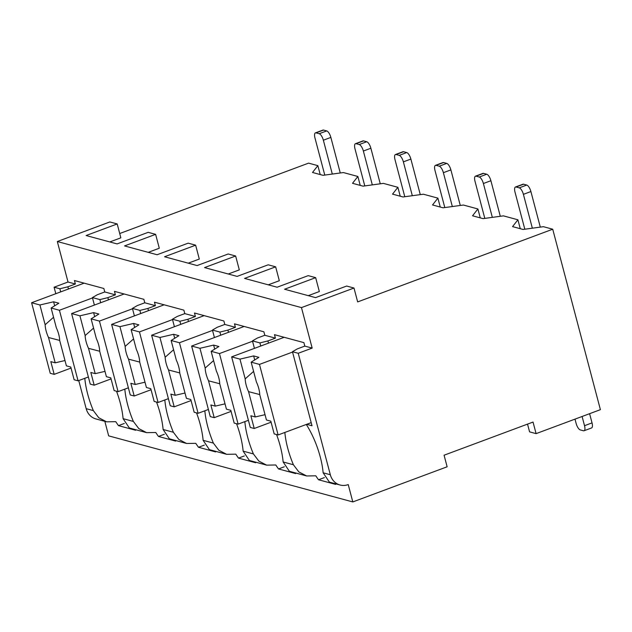 <?xml version="1.0" encoding="UTF-8"?>
<svg xmlns="http://www.w3.org/2000/svg" width="632" height="632" viewBox="0 0 632 632"><rect width="100%" height="100%" fill="white"/><g stroke="black" fill="none" stroke-linecap="round" stroke-linejoin="round"><path stroke-width="0.95" d="M444.075 455.214L447.132 466.787L352.814 501.934L348.232 484.586A16.013 14.37 -74.9 0 1 340.071 485.005A16.013 14.37 -74.9 0 1 330.323 474.743L298.233 353.28L312.168 348.09L301.472 307.602L353.991 288.026L357.657 301.914L552.724 229.211L600.4 409.662L536.094 433.631L533.037 422.065L444.075 455.214M352.814 501.934L108.665 435.867L104.833 421.347M552.724 229.211L543.425 226.691L523.059 229.456L512.56 226.612L517.908 219.786L503.42 215.868L483.053 218.625L472.546 215.788L477.903 208.963L463.414 205.037L443.04 207.802L432.541 204.958L437.897 198.132L423.401 194.214L403.034 196.971L392.535 194.127L397.884 187.309L383.395 183.383L363.021 186.148L352.522 183.304L357.878 176.478L343.381 172.56L323.015 175.317L312.516 172.473L317.864 165.647L308.574 163.135L119.725 233.524M228.263 274.004L239.307 269.88L235.641 256L204.563 267.589L237.111 276.397L268.197 264.808L275.647 266.83L279.32 280.711L268.268 284.827M148.244 252.342L159.296 248.226L155.622 234.346L124.544 245.927L157.091 254.743L188.178 243.154L195.636 245.177L199.301 259.057L188.249 263.173M301.472 307.602L57.322 241.527L109.842 221.958L117.189 223.941L120.854 237.83L109.81 241.945M275.647 266.83L244.568 278.412L277.124 287.22L308.203 275.639L315.66 277.653L319.326 291.534L308.282 295.658M353.991 288.026L346.636 286.043L315.558 297.625L284.574 289.243L315.66 277.653M155.622 234.346L148.172 232.331L117.086 243.913L86.11 235.531L117.189 223.941M235.641 256L228.184 253.985L197.105 265.566L164.549 256.758L195.636 245.177M260.732 346.028L259.902 342.907L267.913 340.94L275.41 338.144L274.493 334.676L303.897 342.631L304.814 346.099L312.168 348.09M275.41 338.144L264.808 335.276L263.892 331.8L234.488 323.845L235.404 327.313L224.795 324.445L223.878 320.977L194.482 313.014L195.399 316.49L184.789 313.614L183.873 310.146L154.469 302.191L155.385 305.659L144.783 302.791L143.867 299.323L114.463 291.36L115.38 294.836L104.77 291.96L103.853 288.492L74.45 280.537L75.366 284.005L68.019 282.014L57.322 241.527M298.233 353.28L292.458 351.716L297.317 348.896L304.814 346.099M60.688 291.889L59.858 288.769L67.869 286.802L75.366 284.005M59.858 288.769L54.083 287.212L68.019 282.014M100.693 302.72L99.872 299.6L107.875 297.632L115.38 294.836M99.872 299.6L92.414 297.585L94.389 305.066M104.77 291.96L97.273 294.757L92.414 297.585M140.699 313.543L139.877 310.43L147.888 308.456L155.385 305.659M139.877 310.43L132.42 308.408L134.403 315.897M144.783 302.791L137.278 305.588L132.42 308.408M180.713 324.374L179.891 321.253L187.894 319.286L195.399 316.49M179.891 321.253L172.433 319.239L174.408 326.72M184.789 313.614L177.284 316.411L172.433 319.239M220.718 335.197L219.897 332.084L227.899 330.109L235.404 327.313M219.897 332.084L212.439 330.062L214.422 337.551M224.795 324.445L217.297 327.242L212.439 330.062M259.902 342.907L252.452 340.893L254.427 348.374M264.808 335.276L257.303 338.073L252.452 340.893M68.446 288.998L67.869 286.802M84.806 378.315A46.815 17.396 -110.4 0 0 93.354 410.61L86.173 408.667L78.755 380.567M55.806 293.706L54.083 287.212M124.812 389.138A46.815 17.396 -110.4 0 0 133.368 421.441L123.098 418.661A46.815 17.396 -110.4 0 0 116.517 391.232M164.826 399.969A46.815 17.396 -110.4 0 0 173.373 432.264L163.111 429.491A46.815 17.396 -110.4 0 0 156.531 402.055M204.831 410.792A46.815 17.396 -110.4 0 0 213.379 443.095L203.117 440.314A46.815 17.396 -110.4 0 0 196.536 412.886M244.845 421.623A46.815 17.396 -110.4 0 0 253.393 453.918L243.13 451.145A46.815 17.396 -110.4 0 0 236.542 423.709M284.85 432.454A46.815 17.396 -110.4 0 0 293.398 464.749L283.136 461.968A46.815 17.396 -110.4 0 0 276.555 434.539M292.458 351.716L312.018 425.755L306.694 424.309M330.323 474.743L323.142 472.799A46.815 17.396 -110.4 0 0 306.299 424.459M93.354 410.61L98.79 417.776L106.603 421.821L115.775 421.678A46.815 17.396 -110.4 0 0 118.484 425.628L135.619 430.274A46.815 17.396 -110.4 0 0 135.817 429.728M123.098 418.661L129.355 427.983L146.608 432.651L138.803 428.599L133.368 421.441M293.398 464.749L298.833 471.907L306.646 475.959L315.81 475.817A46.815 17.396 -110.4 0 0 318.528 479.767L335.663 484.404A46.815 17.396 -110.4 0 0 335.861 483.867M146.608 432.651L155.78 432.501A46.815 17.396 -110.4 0 0 158.49 436.459L175.633 441.097A46.815 17.396 -110.4 0 0 175.822 440.559M173.373 432.264L178.809 439.43L186.614 443.474L195.786 443.332A46.815 17.396 -110.4 0 0 198.495 447.282L215.638 451.927A46.815 17.396 -110.4 0 0 215.836 451.382M213.379 443.095L218.814 450.253L226.627 454.305L235.799 454.155A46.815 17.396 -110.4 0 0 238.509 458.113L255.652 462.75A46.815 17.396 -110.4 0 0 255.842 462.213M253.393 453.918L258.828 461.084L266.633 465.136L275.805 464.986A46.815 17.396 -110.4 0 0 278.514 468.944L295.658 473.581A46.815 17.396 -110.4 0 0 295.855 473.044M318.528 479.767L324.358 477.594M106.603 421.821L95.922 418.937A16.013 14.37 -74.9 0 1 86.173 408.667M163.111 429.491L169.368 438.806L186.614 443.474M203.117 440.314L209.374 449.636L226.627 454.305M243.13 451.145L249.379 460.467L266.633 465.136M283.136 461.968L289.393 471.29L306.646 475.959M323.142 472.799L329.398 482.121L340.071 485.005M118.484 425.628L124.314 423.456M536.094 433.631L529.584 431.869L527.53 424.112M317.864 165.647L320.219 174.558M357.878 176.478L360.232 185.389M397.884 187.309L400.238 196.22M437.897 198.132L440.251 207.043M477.903 208.963L480.257 217.874M517.908 219.786L520.262 228.697M324.777 175.08L314.957 137.934A6.162 2.291 -110.4 0 1 315.431 132.87A6.162 2.291 -110.4 0 1 316.055 132.862L319.207 133.715A6.162 2.291 -110.4 0 1 323.363 140.209L332.306 174.061M315.431 132.87L322.936 130.074A6.162 2.291 69.6 0 1 323.56 130.066L326.712 130.919A6.162 2.291 69.6 0 1 330.86 137.413L340.261 172.978M364.783 185.903L354.971 148.757A6.162 2.291 -110.4 0 1 355.445 143.701A6.162 2.291 -110.4 0 1 356.061 143.685L359.213 144.538A6.162 2.291 -110.4 0 1 363.368 151.032L372.311 184.884M355.445 143.701L362.942 140.904A6.162 2.291 69.6 0 1 363.566 140.889L366.718 141.742A6.162 2.291 69.6 0 1 370.873 148.236L380.267 183.809M404.788 196.734L394.976 159.588A6.162 2.291 -110.4 0 1 395.45 154.524A6.162 2.291 -110.4 0 1 396.074 154.516L399.227 155.369A6.162 2.291 -110.4 0 1 403.374 161.863L412.325 195.715M395.45 154.524L402.955 151.727A6.162 2.291 69.6 0 1 403.579 151.72L406.724 152.573A6.162 2.291 69.6 0 1 410.879 159.066L420.28 194.632M444.802 207.565L434.982 170.419A6.162 2.291 -110.4 0 1 435.456 165.355A6.162 2.291 -110.4 0 1 436.08 165.339L439.232 166.192A6.162 2.291 -110.4 0 1 443.388 172.686L452.33 206.538M435.456 165.355L442.961 162.558A6.162 2.291 69.6 0 1 443.585 162.543L446.737 163.396A6.162 2.291 69.6 0 1 450.885 169.89L460.286 205.463M484.807 218.388L474.995 181.242A6.162 2.291 -110.4 0 1 475.469 176.178A6.162 2.291 -110.4 0 1 476.094 176.17L479.238 177.023A6.162 2.291 -110.4 0 1 483.393 183.517L492.336 217.368M475.469 176.178L482.967 173.381A6.162 2.291 69.6 0 1 483.591 173.373L486.743 174.227A6.162 2.291 69.6 0 1 490.898 180.72L500.291 216.286M524.821 229.219L515.001 192.073A6.162 2.291 -110.4 0 1 515.475 187.009A6.162 2.291 -110.4 0 1 516.099 186.993L519.251 187.846A6.162 2.291 -110.4 0 1 523.407 194.34L532.349 228.199M515.475 187.009L522.98 184.212A6.162 2.291 69.6 0 1 523.604 184.204L526.756 185.05A6.162 2.291 69.6 0 1 530.904 191.551L540.305 227.117M574.994 419.135L576.131 423.424A6.162 2.291 -110.4 0 0 580.279 429.918L583.431 430.763A6.162 2.291 -110.4 0 0 584.055 430.755A6.162 2.291 -110.4 0 0 584.529 425.692L582.096 416.488M589.601 413.691L592.034 422.895A6.162 2.291 69.6 0 1 591.56 427.959L584.055 430.755M158.49 436.459L164.32 434.287M108.459 299.829L107.875 297.632M111.058 378.9L94.192 385.188L90.826 372.461L95.211 373.646L88.52 348.335L99.706 351.258M93.56 328.087L85.146 335.576L79.924 315.81L71.606 313.559L90.25 384.122L94.192 385.188M91.119 318.836L96.341 338.602A14.781 5.491 -110.4 0 1 98.734 345.175A14.781 5.491 -110.4 0 1 99.714 351.36L106.397 376.672L110.782 377.857L114.139 390.584L118.081 391.65L99.437 321.088L91.119 318.836L98.869 314.041L93.615 312.619L79.924 315.81M128.375 387.811L118.081 391.65M85.146 335.576A14.781 5.491 -110.4 0 0 86.126 341.762A14.781 5.491 -110.4 0 0 88.52 348.335M104.999 371.363L95.211 373.646M93.615 312.619L94.674 316.632M124.141 293.983L71.606 313.559M132.515 308.764L99.437 321.088M198.495 447.282L204.333 445.11M148.465 310.652L147.888 308.456M151.064 389.731L134.197 396.011L130.84 383.292L135.216 384.477L128.525 359.158L139.719 362.081M133.573 338.918L125.16 346.399L119.938 326.633L111.619 324.382L130.263 394.945L134.197 396.011M131.124 329.667L136.346 349.433A14.781 5.491 -110.4 0 1 138.74 355.998A14.781 5.491 -110.4 0 1 139.719 362.191L146.411 387.503L150.787 388.688L154.153 401.415L158.087 402.481L139.443 331.918L131.124 329.667L138.874 324.864L133.621 323.45L119.938 326.633M168.389 398.642L158.087 402.481M125.16 346.399A14.781 5.491 -110.4 0 0 126.139 352.585A14.781 5.491 -110.4 0 0 128.525 359.158M145.005 382.194L135.216 384.477M133.621 323.45L134.687 327.463M164.146 304.806L111.619 324.382M172.528 319.587L139.443 331.918M238.509 458.113L244.339 455.941M188.47 321.483L187.894 319.286M191.069 400.554L174.211 406.842L170.845 394.115L175.222 395.3L168.539 369.989L179.725 372.912M173.579 349.741L165.165 357.23L159.943 337.464L151.625 335.213L170.269 405.776L174.211 406.842M171.138 340.49L176.36 360.256A14.781 5.491 -110.4 0 1 178.745 366.829A14.781 5.491 -110.4 0 1 179.725 373.014L186.416 398.334L190.801 399.519L194.158 412.238L198.1 413.304L179.456 342.742L171.138 340.49L178.88 335.695L173.634 334.273L159.943 337.464M208.394 409.465L198.1 413.304M165.165 357.23A14.781 5.491 -110.4 0 0 166.145 363.416A14.781 5.491 -110.4 0 0 168.539 369.989M185.018 393.017L175.222 395.3M173.634 334.273L174.693 338.286M204.152 315.637L151.625 335.213M212.534 330.418L179.456 342.742M278.514 468.944L284.353 466.764M228.484 332.306L227.899 330.109M231.083 411.385L214.216 417.665L210.851 404.946L215.236 406.131L208.544 380.812L219.731 383.735M213.592 360.572L205.171 368.053L199.949 348.295L191.638 346.044L210.274 416.607L214.216 417.665M211.143 351.321L216.365 371.087A14.781 5.491 -110.4 0 1 218.759 377.652A14.781 5.491 -110.4 0 1 219.738 383.845L226.43 409.157L230.806 410.342L234.172 423.069L238.106 424.135L219.462 353.572L211.143 351.321L218.893 346.526L213.64 345.104L199.949 348.295M248.4 420.296L238.106 424.135M205.171 368.053A14.781 5.491 -110.4 0 0 206.158 374.247A14.781 5.491 -110.4 0 0 208.544 380.812M225.024 403.848L215.236 406.131M213.64 345.104L214.706 349.117M244.165 326.46L191.638 346.044M252.539 341.24L219.462 353.572M268.489 343.137L267.913 340.94M271.089 422.208L254.222 428.496L250.865 415.769L255.241 416.954L248.558 391.643L259.744 394.565M253.598 371.395L245.184 378.884L239.963 359.118L231.644 356.867L250.288 427.429L254.222 428.496M251.157 362.152L256.379 381.91A14.781 5.491 -110.4 0 1 258.764 388.483A14.781 5.491 -110.4 0 1 259.744 394.668L266.435 419.988L270.812 421.173L274.177 433.892L278.112 434.958L259.468 364.403L251.157 362.152L258.899 357.349L253.653 355.927L239.963 359.118M311.197 422.634L278.112 434.958M245.184 378.884A14.781 5.491 -110.4 0 0 246.164 385.07A14.781 5.491 -110.4 0 0 248.558 391.643M265.029 414.679L255.241 416.954M253.653 355.927L254.712 359.948M284.171 337.291L231.644 356.867M292.553 352.071L259.468 364.403M71.045 368.069L54.178 374.357L50.821 361.63L55.197 362.815L48.514 337.504L59.7 340.427M53.554 317.264L45.141 324.745L39.919 304.98L31.6 302.728L50.244 373.291L54.178 374.357M51.113 308.013L56.335 327.771A14.781 5.491 -110.4 0 1 58.721 334.344A14.781 5.491 -110.4 0 1 59.7 340.53L66.392 365.849L70.768 367.034L74.134 379.761L78.068 380.82L59.424 310.265L51.113 308.013L58.855 303.21L53.609 301.788L39.919 304.98M88.369 376.988L78.068 380.82M45.141 324.745A14.781 5.491 -110.4 0 0 46.12 330.931A14.781 5.491 -110.4 0 0 48.514 337.504M64.985 360.54L55.197 362.815M53.609 301.788L54.668 305.809M84.127 283.152L31.6 302.728M92.509 297.933L59.424 310.265M323.56 130.066L316.055 132.862M330.86 137.413L323.363 140.209M326.712 130.919L319.207 133.715M363.566 140.889L356.061 143.685M370.873 148.236L363.368 151.032M366.718 141.742L359.213 144.538M403.579 151.72L396.074 154.516M410.879 159.066L403.374 161.863M406.724 152.573L399.227 155.369M443.585 162.543L436.08 165.339M450.885 169.89L443.388 172.686M446.737 163.396L439.232 166.192M483.591 173.373L476.094 176.17M490.898 180.72L483.393 183.517M486.743 174.227L479.238 177.023M523.604 184.204L516.099 186.993M530.904 191.551L523.407 194.34M526.756 185.05L519.251 187.846M592.034 422.895L584.529 425.692"/></g></svg>
